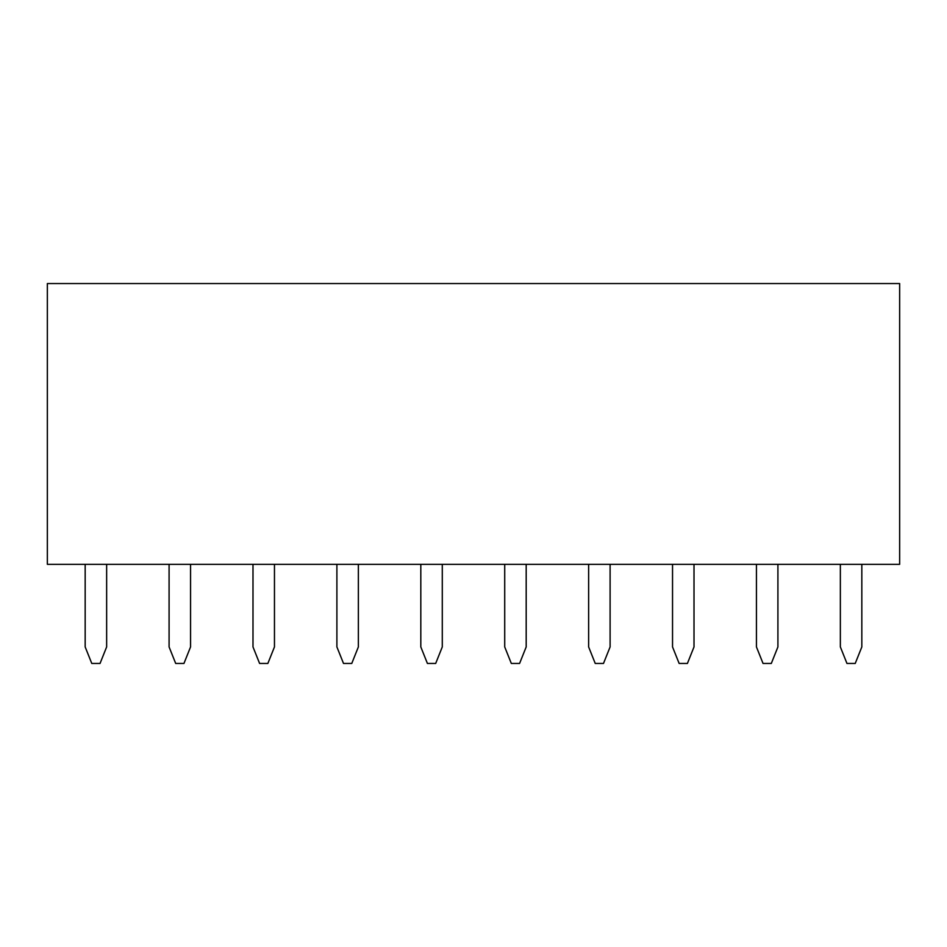 <?xml version="1.0" encoding="UTF-8"?>
<svg xmlns="http://www.w3.org/2000/svg" width="947" height="947" viewBox="0 0 947 947"><rect width="100%" height="100%" fill="white"/><g stroke="black" fill="none" stroke-linecap="round" stroke-linejoin="round"><path stroke-width="1.42" d="M47.35 564.341L47.35 283.544L47.35 564.341L899.65 564.341L899.65 283.544L47.35 283.544L899.65 283.544L899.65 564.341L47.35 564.341M442.285 646.931L442.285 564.341L442.285 646.931L435.679 663.456L442.285 646.931M420.811 564.341L420.811 646.931L427.417 663.456L435.679 663.456L427.417 663.456L420.811 646.931L420.811 564.341M526.189 646.931L526.189 564.341L526.189 646.931L519.583 663.456L526.189 646.931M504.715 564.341L504.715 646.931L511.321 663.456L519.583 663.456L511.321 663.456L504.715 646.931L504.715 564.341M610.105 646.931L610.105 564.341L610.105 646.931L603.488 663.456L610.105 646.931M588.632 564.341L588.632 646.931L595.237 663.456L603.488 663.456L595.237 663.456L588.632 646.931L588.632 564.341M694.009 646.931L694.009 564.341L694.009 646.931L687.404 663.456L694.009 646.931M672.536 564.341L672.536 646.931L679.141 663.456L687.404 663.456L679.141 663.456L672.536 646.931L672.536 564.341M777.913 646.931L777.913 564.341L777.913 646.931L771.308 663.456L777.913 646.931M756.44 564.341L756.44 646.931L763.045 663.456L771.308 663.456L763.045 663.456L756.44 646.931L756.44 564.341M861.829 646.931L861.829 564.341L861.829 646.931L855.224 663.456L861.829 646.931M840.356 564.341L840.356 646.931L846.961 663.456L855.224 663.456L846.961 663.456L840.356 646.931L840.356 564.341M106.644 646.931L106.644 564.341L106.644 646.931L100.039 663.456L106.644 646.931M85.171 564.341L85.171 646.931L91.776 663.456L100.039 663.456L91.776 663.456L85.171 646.931L85.171 564.341M190.56 646.931L190.56 564.341L190.56 646.931L183.955 663.456L190.56 646.931M169.087 564.341L169.087 646.931L175.692 663.456L183.955 663.456L175.692 663.456L169.087 646.931L169.087 564.341M274.464 646.931L274.464 564.341L274.464 646.931L267.859 663.456L274.464 646.931M252.991 564.341L252.991 646.931L259.596 663.456L267.859 663.456L259.596 663.456L252.991 646.931L252.991 564.341M358.368 646.931L358.368 564.341L358.368 646.931L351.763 663.456L358.368 646.931M336.895 564.341L336.895 646.931L343.512 663.456L351.763 663.456L343.512 663.456L336.895 646.931L336.895 564.341"/></g></svg>
